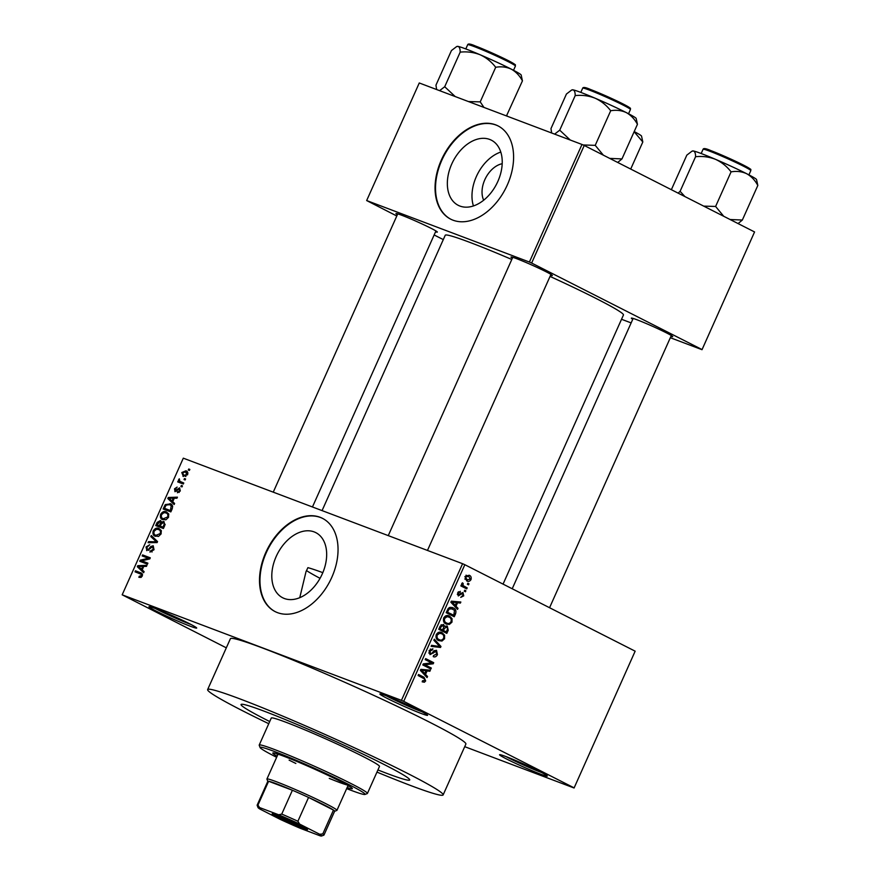 <?xml version="1.0" encoding="UTF-8"?>
<svg xmlns="http://www.w3.org/2000/svg" width="880" height="880" viewBox="0 0 880 880"><rect width="100%" height="100%" fill="white"/><g stroke="black" fill="none" stroke-linecap="round" stroke-linejoin="round"><path stroke-width="1.32" d="M506.935 759.176A26.147 1.419 24.1 0 1 499.62 754.688A26.147 1.419 24.1 0 1 514.899 760.166A26.147 1.419 24.1 0 1 539.913 771.65A26.147 1.419 24.1 0 1 547.294 776.006A26.147 1.419 24.1 0 1 533.137 771.155A26.147 1.419 24.1 0 1 506.935 759.176M506.044 756.602A24.409 1.32 -155.9 0 0 508.739 758.01A24.409 1.32 -155.9 0 0 541.574 772.497M156.343 611.16A26.147 1.419 24.1 0 1 149.039 606.661A26.147 1.419 24.1 0 1 164.318 612.15A26.147 1.419 24.1 0 1 189.332 623.634A26.147 1.419 24.1 0 1 196.702 627.99A26.147 1.419 24.1 0 1 182.556 623.139A26.147 1.419 24.1 0 1 156.343 611.16M155.463 608.586A24.409 1.32 -155.9 0 0 158.158 609.994A24.409 1.32 -155.9 0 0 190.993 624.481M387.244 698.412A26.147 1.419 24.1 0 1 379.94 693.913A26.147 1.419 24.1 0 1 395.219 699.402A26.147 1.419 24.1 0 1 420.233 710.875A26.147 1.419 24.1 0 1 427.603 715.242A26.147 1.419 24.1 0 1 413.457 710.391A26.147 1.419 24.1 0 1 387.244 698.412M386.353 695.838A24.409 1.32 -155.9 0 0 389.059 697.235A24.409 1.32 -155.9 0 0 421.883 711.733M483.67 200.2A23.144 15.554 116.9 0 1 484.814 179.729A23.144 15.554 116.9 0 1 502.194 163.713M497.838 181.456A36.531 24.552 -63.1 0 0 491.326 140.162A36.531 24.552 -63.1 0 0 451.737 164.032A36.531 24.552 -63.1 0 0 458.249 205.326A36.531 24.552 -63.1 0 0 497.838 181.456M500.775 152.064A36.531 24.552 -63.1 0 0 476.366 176.539A36.531 24.552 -63.1 0 0 473.429 205.931M507.309 184.976A52.294 35.145 -63.1 0 0 498.003 125.884A52.294 35.145 -63.1 0 0 441.342 160.05A52.294 35.145 -63.1 0 0 450.648 219.142A52.294 35.145 -63.1 0 0 507.309 184.976M498.234 126.005A52.294 35.145 -63.1 0 0 441.804 160.281A52.294 35.145 -63.1 0 0 450.879 219.252M322.817 572.66A92.389 4.994 -155.9 0 0 307.901 567.655L306.02 571.637L299.761 597.674M322.278 573.903A36.531 24.552 -63.1 0 0 315.777 532.62A36.531 24.552 -63.1 0 0 276.188 556.49A36.531 24.552 -63.1 0 0 282.7 597.773A36.531 24.552 -63.1 0 0 322.278 573.903M331.76 577.423A52.294 35.145 -63.1 0 0 322.454 518.331A52.294 35.145 -63.1 0 0 265.793 552.497A52.294 35.145 -63.1 0 0 275.099 611.589A52.294 35.145 -63.1 0 0 331.76 577.423M322.685 518.452A52.294 35.145 -63.1 0 0 266.255 552.728A52.294 35.145 -63.1 0 0 275.33 611.71M632.753 319.297A22.66 1.221 24.1 0 1 631.411 318.109A22.66 1.221 24.1 0 1 644.655 322.861A22.66 1.221 24.1 0 1 666.336 332.816A22.66 1.221 24.1 0 1 672.716 336.589A22.66 1.221 24.1 0 1 670.934 336.38M512.369 258.181A22.66 1.221 24.1 0 1 511.027 256.993A22.66 1.221 24.1 0 1 524.271 261.745A22.66 1.221 24.1 0 1 545.952 271.689A22.66 1.221 24.1 0 1 552.343 275.473A22.66 1.221 24.1 0 1 550.561 275.264M397.364 214.72A22.66 1.221 24.1 0 1 396.022 213.532A22.66 1.221 24.1 0 1 409.266 218.284A22.66 1.221 24.1 0 1 430.947 228.239A22.66 1.221 24.1 0 1 437.327 232.012A22.66 1.221 24.1 0 1 435.556 231.803M306.493 570.603A92.389 4.994 -155.9 0 0 320.056 578.336M383.658 764.269A92.389 4.994 -155.9 0 0 293.161 722.821A92.389 4.994 -155.9 0 0 241.054 704.528A92.389 4.994 -155.9 0 0 267.113 720.225A92.389 4.994 -155.9 0 0 269.72 721.545A92.389 4.994 -155.9 0 1 267.113 720.225A92.389 4.994 -155.9 0 1 241.054 704.528A92.389 4.994 -155.9 0 1 293.161 722.821A92.389 4.994 -155.9 0 1 383.658 764.269A92.389 4.994 -155.9 0 1 409.717 779.977A92.389 4.994 -155.9 0 0 383.658 764.269M376.959 772.101A128.997 6.974 -155.9 0 0 443.135 794.915A128.997 6.974 -155.9 0 0 406.747 772.992A128.997 6.974 -155.9 0 0 280.39 715.132A128.997 6.974 -155.9 0 0 207.636 689.579A128.997 6.974 -155.9 0 0 244.024 711.502A128.997 6.974 -155.9 0 0 268.752 723.701M443.135 794.915L465.883 744.073A128.997 6.974 -155.9 0 0 429.495 722.15A128.997 6.974 -155.9 0 0 303.138 664.29A128.997 6.974 -155.9 0 0 230.384 638.737L207.636 689.579M503.063 584.111L623.447 314.985A97.614 5.28 -155.9 0 0 595.914 298.386A97.614 5.28 -155.9 0 0 550.044 276.43M574.079 787.996L635.151 651.178L574.079 787.996L464.717 746.669M183.425 476.454L181.786 472.549L185.878 470.8C187.572 471.207 188.144 472.527 187.583 474.738L182.93 476.245M183.766 482.999L183.315 484.011L177.716 481.899L178.167 480.887L179.058 481.228L178.607 479.644L179.333 478.797L179.806 481.283L183.766 482.999M179.806 481.283L183.623 483.307M175.076 491.711L174.504 488.829L177.144 487.091L175.318 489.093L175.417 490.655L179.597 487.85L180.312 490.974L177.408 492.756L179.542 490.6L179.289 488.906L174.911 491.634M175.362 490.633L176.704 491.304L175.362 490.633M171.171 504.229L169.983 503.635C172.293 504.196 173.019 505.956 172.172 508.926L170.841 511.896L163.141 508.981L165.275 504.603L170.599 503.899M160.655 520.586L161.425 522.104L163.933 521.433L164.813 525.371L163.416 528.506L155.716 525.591L157.124 522.456L160.501 520.498M157.553 541.596L157.113 542.586L148.071 542.674L148.544 541.629L156.409 541.816L150.799 536.569L151.272 535.513L157.553 541.596M147.906 563.167L147.455 564.179L139.755 561.275L140.239 560.197L148.313 558.261L142.142 555.929L142.593 554.917L150.293 557.821L149.809 558.91L141.746 560.846L147.906 563.167M141.746 573.298L140.712 572.781L142.263 576.037L141.009 577.423L138.886 577.324L139.238 576.268L141.383 575.652L141.295 574.343L135.036 571.813L135.487 570.801L141.251 573.012M142.549 574.992L140.327 573.815M635.151 651.178L464.827 564.707L403.711 701.349L401.456 700.348L462.583 563.706L183.304 458.172L122.177 594.814L226.314 647.834M401.456 700.348L122.177 594.814M144.111 571.637L143.638 572.704L137.324 566.72L137.797 565.653L146.938 565.334L146.465 566.39L143.77 566.401L142.208 569.899L144.111 571.637M146.872 550.616L146.047 546.942L149.71 544.764L146.96 547.25L147.345 549.615L148.269 549.593L150.689 546.59L153.208 545.754L154.022 549.747L149.93 552.112L150.282 551.067L153.164 549.318L152.768 546.766L146.641 550.517M148.742 550.341L147.213 549.56L148.753 550.33M155.529 536.327C153.252 535.722 152.482 533.918 153.23 530.893C154.968 528.319 156.871 527.516 158.928 528.495L161.238 530.541L161.117 533.885L158.62 536.327L154.891 536.052M162.965 519.717C160.677 519.112 159.907 517.308 160.655 514.283C162.404 511.698 164.296 510.906 166.353 511.885L168.674 513.931L168.553 517.275L166.045 519.717L162.327 519.442M174.614 503.459L174.141 504.526L167.816 498.542L168.289 497.475L177.43 497.156L176.957 498.212L174.273 498.223L172.7 501.721L174.614 503.459M182.468 485.892L182.017 486.904L180.917 486.486L181.368 485.474L182.468 485.892M185.57 478.962L185.119 479.974L184.019 479.556L184.47 478.544L185.57 478.962M189.838 469.425L189.387 470.437L188.287 470.019L188.738 469.007L189.838 469.425M468.985 583.825L468.534 584.837L467.379 584.254L467.83 583.242L468.985 583.825L467.775 583.374M465.883 590.766L465.432 591.778L464.277 591.195L464.739 590.183L465.883 590.766L464.673 590.304M458.029 608.333L457.545 609.4L450.868 602.228L451.341 601.161L460.845 602.03L460.372 603.086L457.578 602.745L456.005 606.243L458.029 608.333L455.763 607.486M449.405 624.426L446.193 624.019C443.817 623.073 442.981 621.06 443.707 617.958C445.467 615.45 447.436 614.856 449.592 616.165L452.034 618.64L451.968 622.16L449.405 624.426L444.554 622.853M446.743 624.261L446.193 624.019M448.91 615.868L448.305 615.681M441.98 641.036L438.768 640.629C436.381 639.683 435.556 637.67 436.271 634.568C438.042 632.071 440 631.466 442.156 632.775L444.598 635.25L444.543 638.77L441.98 641.036L437.118 639.463M441.485 632.478L440.88 632.291M436.073 651.31L430.012 654.621L429.099 650.617L432.861 648.791L432.52 649.858L430.056 651.068L430.496 653.62L431.453 653.719L433.917 650.859L436.513 650.298L437.448 654.632C436.293 656.733 434.885 657.393 433.224 656.601L433.576 655.534L436.546 654.06L436.073 651.31L434.203 650.595M430.694 653.708L428.758 652.971L431.453 653.719M427.526 676.511L427.053 677.578L420.376 670.406L420.849 669.339L430.353 670.208L429.869 671.264L427.075 670.923L425.513 674.421L427.526 676.511L425.271 675.653M574.035 787.82L403.711 701.349M422.543 680.779L424.765 680.405L424.633 679.008L418.088 675.51L418.539 674.498L424.017 677.27L425.678 680.933L424.402 682.22L422.191 681.835L422.532 680.79M431.321 668.041L430.87 669.053L422.807 664.961L423.291 663.883L431.662 662.893L425.194 659.615L425.656 658.603L433.708 662.695L433.224 663.784L424.875 664.763L431.321 668.041L426.921 666.38L426.679 666.919M440.968 646.47L440.528 647.46L431.123 646.36L431.596 645.315L439.78 646.547L433.862 640.266L434.335 639.199L440.968 646.47L438.933 645.7M448.228 630.245L446.82 633.369L438.768 629.288L440.176 626.142L443.443 624.393L444.642 626.34L447.238 625.966L448.228 630.245L447.238 629.871M455.576 613.8L454.256 616.759L446.193 612.667L448.327 608.311L453.222 607.904C455.631 608.806 456.412 610.764 455.576 613.8L454.586 613.426M452.485 607.585L451.748 607.354M463.738 595.859L460.746 597.366L462.924 595.364L462.627 593.538L461.978 593.527L458.293 595.947L457.644 592.823L460.372 591.327L458.502 593.208L458.634 594.88L462.935 592.46L463.738 595.859L462.847 595.529M462.627 593.538L460.724 593.054M458.7 594.902L457.314 594.385L459.261 594.803M467.181 587.873L466.719 588.885L460.867 585.915L461.318 584.903L462.253 585.376L461.747 583.638L462.495 582.835L463.199 583.55L463.023 585.53L467.181 587.873L462.781 586.212L462.539 586.762M470.998 579.623C469.711 581.471 468.27 581.9 466.708 580.899L464.926 576.543L469.161 575.234C470.932 575.894 471.537 577.357 470.998 579.623L470.118 579.293M467.269 581.152L466.708 580.899M754.567 231.946L702.02 349.69L754.567 231.946L584.243 145.464L531.641 263.043L529.397 262.042L581.988 144.463L419.265 82.973L366.663 200.552L396.792 215.996M529.397 262.042L366.663 200.552M443.3 239.602L434.137 234.96M702.02 349.69L670.34 337.722M631.136 322.905L621.533 319.275M701.965 349.525L531.641 263.043M511.797 259.479A97.614 5.28 -155.9 0 0 445.236 235.268L322.069 510.609M581.988 144.463L584.243 145.464M462.583 563.706L464.827 564.707M377.927 769.945A92.389 4.994 -155.9 0 0 409.717 779.977A92.389 4.994 -155.9 0 1 377.927 769.945M422.323 681.439L424.402 682.22M418.341 674.96L421.399 677.182M424.688 680.548L425.678 680.933M426.041 669.812L429.869 671.264M423.555 669.592L427.075 670.923M423.346 673.596L425.513 674.421M422.796 671.462L424.721 673.596L425.986 670.78L421.487 670.23L422.796 671.462L420.574 670.626M422.598 672.793L424.721 673.596M420.607 669.889L421.487 670.23M422.587 669.504L425.986 670.78M425.447 659.065L433.708 662.695M429.308 661.034L429.066 661.584M431.068 662.97L433.224 663.784M423.181 664.125L424.875 664.763M423.049 664.411L426.921 666.38M436.447 654.258L437.448 654.632M434.192 650.606L435.798 651.211M430.287 649.022L432.52 649.858M429.066 650.694L430.056 651.068M436.92 646.096L440.528 647.46M439.274 632.203L439.956 633.094M442.893 634.601L444.598 635.25M443.542 638.396L444.543 638.77M436.238 634.667L437.217 635.041C436.689 637.428 437.36 638.957 439.23 639.617L436.447 638.605M436.425 638.561L439.23 639.617C440.825 640.596 442.277 640.156 443.597 638.297C444.125 635.976 443.487 634.469 441.683 633.776L438.317 632.467M437.976 632.643L439.67 633.281L437.217 635.041M441.683 633.776L439.67 633.281M442.926 630.597L442.629 631.246M443.696 625.977L444.642 626.34M439.153 628.683L446.336 631.884L447.656 628.639L446.787 626.978L444.785 626.208L446.424 626.835M439.175 628.375L442.563 629.97L443.817 626.978L443.124 625.471L441.133 624.701M439.054 628.639L442.563 629.97M443.124 625.471L440.946 626.989L440.165 628.749M441.122 624.712L442.794 625.339M439.109 628.793L446.336 631.884M443.41 628.078L444.4 628.452L443.509 630.454M446.787 626.978L444.4 628.452M446.71 615.593L447.381 616.484M450.318 617.991L452.034 618.64M450.978 621.786L451.968 622.16M443.663 618.057L444.653 618.431C444.114 620.818 444.785 622.336 446.666 623.007L443.883 621.995M443.861 621.951L446.666 623.007C448.261 623.986 449.713 623.546 451.022 621.687C451.55 619.366 450.912 617.848 449.108 617.166L445.742 615.857M445.401 616.033L447.095 616.671L444.653 618.431M449.108 617.166L447.095 616.671M450.351 613.987L450.065 614.636M450.318 607.266L451.154 608.256M446.446 612.128L453.761 615.274L454.542 610.313L449.284 607.552M446.6 611.765L453.761 615.274M447.403 609.972L448.393 610.346L447.59 612.139M448.129 608.586L449.196 608.993L448.393 610.346M452.76 608.916L449.196 608.993M456.533 601.634L460.372 603.086M454.058 601.414L457.578 602.745M453.849 605.418L456.005 606.243M453.299 603.284L455.224 605.418L456.478 602.602L451.979 602.052L453.299 603.284L451.077 602.448M453.101 604.615L455.224 605.418M451.099 601.711L451.979 602.052M453.09 601.326L456.478 602.602M458.348 591.756L460.02 592.394M457.622 592.878L458.502 593.208M461.274 585.002L462.253 585.376M462.11 583.143L463.199 583.55M461.692 583.814L462.77 584.232M462.121 585.189L463.023 585.53M461.175 585.211L464.134 586.333M461.109 585.365L462.781 586.212M464.882 576.664L467.599 580.085L464.827 579.04M464.805 578.996L467.148 579.887L470.173 579.172L468.765 576.279L466.026 575.212M468.765 576.279L465.751 576.994M141.262 577.302L139.238 576.268M142.241 576.092L141.383 575.652M139.876 573.639L135.487 570.801M140.096 573.144L142.384 574.002M140.624 568.392L137.324 566.72M139.359 566.445L137.797 565.653M139.645 567.424L141.46 569.217L142.714 566.401L138.391 566.412L139.645 567.424M142.318 569.657L141.46 569.217M143.572 566.841L142.714 566.401M144.584 563.101L144.837 562.529L140.239 560.197M149.666 558.943L148.313 558.261M146.982 557.755L142.593 554.917M147.202 557.249L150.062 558.338M147.675 563.684L141.746 560.846M152.086 551.98L150.282 551.067M154.022 549.747L153.164 549.318M146.905 547.382L146.047 546.942M149.127 550.033L148.269 549.593M151.547 547.03L150.689 546.59M150.557 542.652L148.544 541.629M157.267 542.245L156.409 541.816M154.088 538.241L150.799 536.569M154.088 531.333L153.23 530.893M154.132 531.223C153.571 533.544 154.198 534.919 155.991 535.326L160.215 533.555C160.765 531.289 160.171 529.936 158.444 529.496L156.519 529.265L154.132 531.223M158.18 536.47L155.43 535.073L158.224 536.459M161.392 530.959L158.444 529.496M161.073 533.984L160.215 533.555M160.545 527.417L160.809 526.823M157.982 522.885L157.124 522.456M162.305 522.555L161.425 522.104M161.59 523.303L159.973 521.466L157.069 524.92L163.636 528M157.069 524.92L159.368 525.789L160.611 522.808M163.647 527.967L159.368 525.789M162.217 522.599L160.248 521.598M162.228 522.599L159.973 521.466M160.27 526.13L162.965 527.153L164.296 523.919L163.482 522.456L161.161 524.139L160.27 526.13L163.691 527.868M163.823 527.582L162.965 527.153M165.187 524.381L164.296 523.919M164.78 525.437L163.922 525.008M161.513 514.723L160.655 514.283M161.557 514.613C161.007 516.934 161.623 518.309 163.427 518.716L167.651 516.945C168.19 514.679 167.607 513.326 165.88 512.886L163.944 512.655L161.557 514.613M165.605 519.86L162.866 518.463L165.66 519.849M168.828 514.349L165.88 512.886M168.498 517.374L167.651 516.945M167.981 510.807L168.245 510.213M166.166 505.065L165.275 504.603M171.732 505.725L172.403 505.615M172.678 506.495L169.521 504.636L166.1 505.142L164.494 508.31L171.061 511.39M164.494 508.31L170.39 510.543L171.226 505.758M171.248 510.972L170.39 510.543M172.623 506.176L169.521 504.636M172.062 509.157L171.204 508.717M171.116 500.214L167.816 498.542M169.851 498.267L168.289 497.475M170.137 499.246L171.952 501.039L173.217 498.223L168.894 498.234L170.137 499.246M172.81 501.479L171.952 501.039M174.075 498.663L173.217 498.223M179.19 492.437L177.76 491.711M180.312 490.985L179.542 490.6M175.263 489.214L174.504 488.829M177.001 490.996L176.022 490.501M182.424 486.013L181.368 485.474M182.545 483.725L178.167 480.887M182.765 483.23L179.058 481.228M179.564 480.128L178.607 479.644M185.526 479.072L184.47 478.544M182.545 472.934L181.786 472.549M182.567 472.879L183.865 475.442L186.791 474.408L185.482 471.834L182.567 472.879M185.889 476.498L183.469 475.266L185.911 476.487M187.891 473.033L185.482 471.834M187.55 474.793L186.791 474.408M189.783 469.546L188.738 469.007M347.138 787.534A43.582 2.354 -155.9 0 0 352.374 788.645A43.582 2.354 -155.9 0 0 340.087 781.231A43.582 2.354 -155.9 0 0 297.396 761.684A43.582 2.354 -155.9 0 0 272.811 753.049A43.582 2.354 -155.9 0 0 277.134 756.206M347.853 785.939A43.582 2.354 -155.9 0 0 349.921 786.588M346.654 788.623A57.519 3.113 -155.9 0 0 364.958 794.453A57.519 3.113 -155.9 0 0 348.876 784.564A57.519 3.113 -155.9 0 0 291.225 758.208A57.519 3.113 -155.9 0 0 260.095 747.549A57.519 3.113 -155.9 0 0 276.309 757.141A57.519 3.113 -155.9 0 0 276.639 757.306M260.095 747.549L259.215 745.25A59.268 3.201 24.1 0 1 259.204 745.063A59.268 3.201 24.1 0 1 292.633 756.8A59.268 3.201 24.1 0 1 350.691 783.387A59.268 3.201 24.1 0 1 367.411 793.463A59.268 3.201 24.1 0 1 367.257 793.584L364.958 794.453M367.411 793.463L379.489 766.447A59.268 3.201 -155.9 0 0 362.769 756.371A59.268 3.201 -155.9 0 0 304.711 729.784A59.268 3.201 -155.9 0 0 271.282 718.047L259.204 745.063M347.028 784.905A38.346 2.079 24.1 0 1 329.263 778.393M295.856 763.455A38.346 2.079 24.1 0 1 289.113 760.122M275.979 753.522A43.582 2.354 -155.9 0 0 277.838 754.622M684.926 196.581L680.097 191.312L678.139 193.138M757.823 185.449L756.547 179.553A35.079 1.892 -155.9 0 0 746.658 173.712C751.3 176.308 755.018 180.224 757.823 185.449L742.346 220.044L730.07 219.505M738.067 223.575L742.346 220.044M731.071 171.864C736.659 170.896 741.851 171.512 746.658 173.712A35.079 1.892 -155.9 0 0 715.539 159.346C721.688 162.195 726.869 166.364 731.071 171.864L715.605 206.459L703.692 206.118M723.723 216.282L715.605 206.459M695.574 156.717C702.482 155.98 709.137 156.86 715.539 159.346A35.079 1.892 -155.9 0 0 693.407 150.986C694.859 151.448 695.585 153.362 695.574 156.717L680.097 191.312M671.363 189.695L686.818 155.144L691.988 151.173L693.407 150.986A35.079 1.892 -155.9 0 0 692.593 150.953L691.988 151.173M277.079 815.21A19.349 1.045 24.1 0 1 296.175 823.438A19.349 1.045 24.1 0 1 307.505 829.532A19.349 1.045 24.1 0 1 302.621 828.179A19.349 1.045 24.1 0 1 282.634 819.522A19.349 1.045 24.1 0 1 272.239 813.747A19.349 1.045 24.1 0 1 277.079 815.21M275.352 814.572A18.304 0.99 -155.9 0 0 302.357 826.87A18.304 0.99 -155.9 0 0 304.821 827.75M319.671 834.262L322.806 833.899A36.608 1.98 24.1 0 1 323.972 835.054L334.642 811.217A36.608 1.98 -155.9 0 0 333.465 810.073L308.561 797.434A36.608 1.98 -155.9 0 0 292.402 790.251A36.608 1.98 -155.9 0 0 277.057 784.003A36.608 1.98 -155.9 0 0 268.609 781.264A36.608 1.98 -155.9 0 0 267.806 781.319L257.147 805.156A36.608 1.98 24.1 0 1 257.95 805.09L259.545 807.554A34.859 1.881 -155.9 0 0 258.027 807.576A34.859 1.881 -155.9 0 0 260.029 809.116L280.093 819.313A34.859 1.881 -155.9 0 0 300.982 828.586L320.155 835.835A34.859 1.881 -155.9 0 0 321.585 836A34.859 1.881 -155.9 0 0 319.671 834.262L299.607 824.076A34.859 1.881 -155.9 0 0 278.718 814.792L259.545 807.554M267.784 781.374L266.937 779.152A38.346 2.079 24.1 0 1 266.926 779.02A38.346 2.079 24.1 0 1 276.617 781.825A38.346 2.079 24.1 0 1 315.359 798.567A38.346 2.079 24.1 0 1 336.941 810.337A38.346 2.079 24.1 0 1 336.842 810.425L334.62 811.272M278.718 814.792L281.743 814.077L292.402 790.251L268.609 781.264L257.95 805.09M322.806 833.899L333.465 810.073A36.608 1.98 -155.9 0 0 308.561 797.434L297.902 821.26L299.607 824.076M281.743 814.077A36.608 1.98 24.1 0 1 297.902 821.26M323.972 835.054A36.608 1.98 24.1 0 1 323.884 835.131L321.585 836M258.027 807.576L257.147 805.277A36.608 1.98 24.1 0 1 257.147 805.156M630.707 169.059L642.807 141.988L641.542 136.103A35.079 1.892 -155.9 0 0 634.205 131.571M634.128 131.747L642.807 141.988M570.262 140.041L559.724 130.185L554.62 134.123M637.439 124.322L636.174 118.437A35.079 1.892 -155.9 0 0 626.285 112.585C630.927 115.192 634.645 119.108 637.439 124.322L621.973 158.917L609.686 158.389M617.694 162.448L621.973 158.917M610.698 110.748C616.286 109.78 621.478 110.396 626.285 112.585A35.079 1.892 -155.9 0 0 595.155 98.219C601.315 101.079 606.485 105.248 610.698 110.748L595.221 145.343L583.11 144.969M603.339 155.166L595.221 145.343M575.201 95.601C582.109 94.864 588.764 95.733 595.155 98.219A35.079 1.892 -155.9 0 0 573.034 89.859C574.486 90.332 575.201 92.235 575.201 95.601L559.724 130.185M551.661 133.012L550.968 128.612L566.434 94.028L571.615 90.057L573.034 89.859A35.079 1.892 -155.9 0 0 572.22 89.826L571.615 90.057M480.15 54.769A35.079 1.892 -155.9 0 0 465.982 49.005A35.079 1.892 -155.9 0 0 458.018 46.409C459.47 46.871 460.196 48.785 460.185 52.14C467.093 51.403 473.748 52.283 480.15 54.769C486.299 57.618 491.48 61.787 495.693 67.287C501.27 66.319 506.462 66.935 511.269 69.135C515.911 71.731 519.64 75.647 522.434 80.872L521.169 74.976A35.079 1.892 -155.9 0 0 511.269 69.135A35.079 1.892 24.1 0 0 480.15 54.769M483.978 107.437L480.216 101.882L468.435 101.563M480.216 101.882L495.693 67.287M455.246 96.58L444.708 86.735L460.185 52.14M444.708 86.735L439.604 90.662M436.645 89.551L435.952 85.162L451.429 50.567L456.61 46.596L458.018 46.409A35.079 1.892 -155.9 0 0 457.204 46.376L456.61 46.596M506.473 115.94L522.434 80.872M506.957 115.467L505.659 115.621M419.617 675.609L424.017 677.27M420.772 669.504L423.39 670.494M432.487 652.707L433.433 653.059M439.956 626.615L440.946 626.989M451.275 601.326L453.893 602.316M460.031 593.912L461.208 594.363M150.282 548.592L149.501 548.196M156.662 542.586L155.012 541.75M157.399 541.937L155.386 540.914M161.073 524.326L160.215 523.897M165.275 506.583L164.417 506.143M177.826 489.962L176.858 489.467M709.687 151.184A26.147 1.419 -155.9 0 0 703.076 149.27C703.538 148.06 706.09 148.489 710.743 150.557L745.14 165.968C753.665 170.907 749.958 168.74 750.816 170.621A26.147 1.419 -155.9 0 0 736.098 162.591A26.147 1.419 -155.9 0 0 709.687 151.184M710.798 150.579A25.102 1.353 24.1 0 1 739.574 163.174A25.102 1.353 24.1 0 1 748.825 169.081M589.303 90.057A26.147 1.419 -155.9 0 0 582.703 88.154C583.154 86.944 585.717 87.373 590.37 89.43L624.767 104.852C633.281 109.791 629.574 107.624 630.443 109.505A26.147 1.419 -155.9 0 0 615.725 101.475A26.147 1.419 -155.9 0 0 589.303 90.057M590.425 89.463A25.102 1.353 24.1 0 1 619.201 102.047A25.102 1.353 24.1 0 1 628.452 107.954M467.698 44.693C468.149 43.483 470.701 43.912 475.354 45.98C485.111 49.61 504.68 58.476 511.764 62.469C517.352 66.11 514.668 63.888 515.427 66.044A26.147 1.419 -155.9 0 0 500.709 58.014A26.147 1.419 -155.9 0 0 474.298 46.607A26.147 1.419 -155.9 0 0 467.698 44.693L465.795 48.939M475.42 46.002A25.102 1.353 24.1 0 1 504.185 58.597A25.102 1.353 24.1 0 1 513.436 64.504M140.811 574.024L142.56 574.915M180.488 481.745L183.612 483.329M703.076 149.27L701.184 153.516M750.816 170.621L748.913 174.867M549.56 607.728L671.319 335.522M512.215 588.764L633.138 318.439M512.754 257.323L388.267 535.623M550.946 274.406L427.471 550.44M273.251 492.162L397.749 213.862M312.455 506.979L435.941 230.945M266.926 779.02L278.047 754.171M336.941 810.337L348.062 785.488M582.703 88.154L580.8 92.4M630.443 109.505L628.54 113.751M515.427 66.044L513.524 70.29"/></g></svg>

